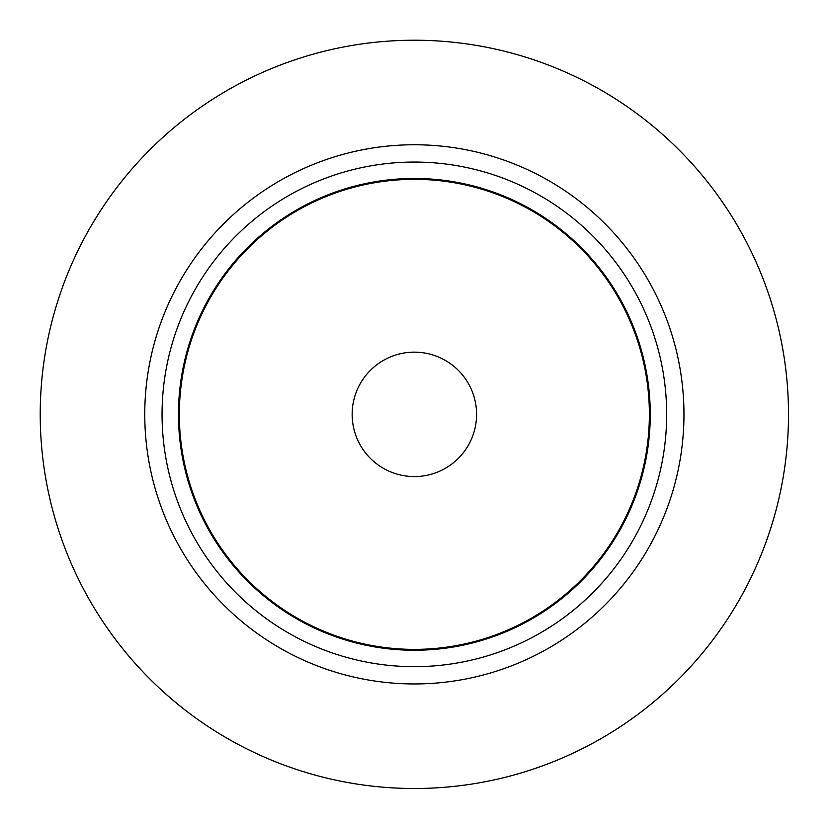 <?xml version="1.0" encoding="UTF-8"?>
<svg xmlns="http://www.w3.org/2000/svg" width="830" height="830" viewBox="0 0 830 830"><rect width="100%" height="100%" fill="white"/><g stroke="black" fill="none" stroke-linecap="round" stroke-linejoin="round"><path stroke-width="1.25" d="M414.357 666.666A252.31 252.31 0 0 0 632.865 288.207A252.31 252.31 0 0 0 195.859 288.207A252.31 252.31 0 0 0 414.357 666.666M414.357 683.951A269.584 269.584 0 0 0 647.836 279.565A269.584 269.584 0 0 0 180.888 279.565A269.584 269.584 0 0 0 414.357 683.951M414.357 649.382A235.025 235.025 0 0 0 617.894 296.85A235.025 235.025 0 0 0 210.82 296.85A235.025 235.025 0 0 0 414.357 649.382M788.5 414.357A374.143 374.143 0 0 0 414.357 40.224A374.143 374.143 0 0 0 40.224 414.357A374.143 374.143 0 0 0 414.357 788.5A374.143 374.143 0 0 0 788.5 414.357M414.357 650.253A235.886 235.886 0 0 0 618.651 296.414A235.886 235.886 0 0 0 210.073 296.414A235.886 235.886 0 0 0 414.357 650.253M414.357 476.576A62.209 62.209 0 0 0 476.576 414.357A62.209 62.209 0 0 0 414.357 352.148A62.209 62.209 0 0 0 352.148 414.357A62.209 62.209 0 0 0 414.357 476.576"/></g></svg>
